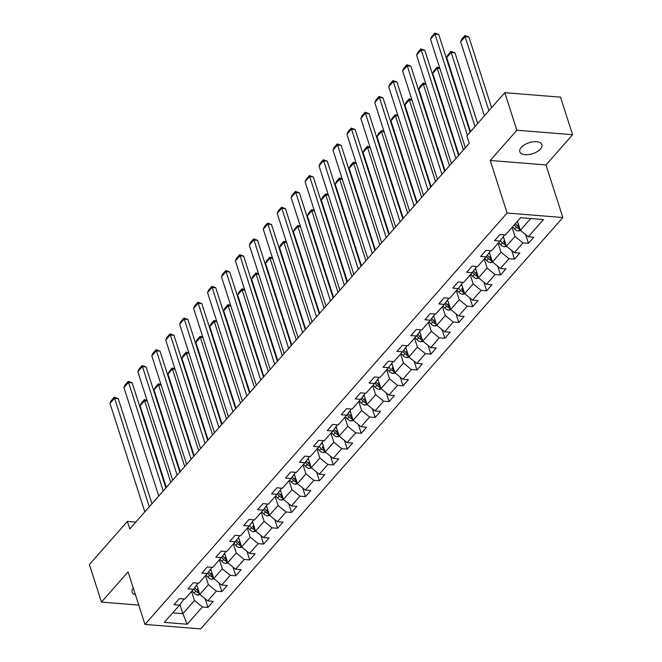 <?xml version="1.0" encoding="UTF-8"?>
<svg xmlns="http://www.w3.org/2000/svg" width="662" height="662" viewBox="0 0 662 662"><rect width="100%" height="100%" fill="white"/><g stroke="black" fill="none" stroke-linecap="round" stroke-linejoin="round"><path stroke-width="0.99" d="M521.234 147.427A11.626 5.768 162.2 0 0 519.811 151.755A11.626 5.768 162.2 0 0 528.773 154.577A11.626 5.768 162.2 0 0 540.515 148.975A11.626 5.768 162.2 0 0 541.946 144.647A11.626 5.768 162.2 0 0 532.976 141.834A11.626 5.768 162.2 0 0 521.234 147.427M133.302 588.113A11.626 5.768 162.2 0 0 132.11 592.159A11.626 5.768 162.2 0 0 135.437 594.766M572.589 134.709L516.856 130.232L490.236 160.477L545.968 164.954L572.589 134.709L560.54 97.165L504.8 92.688L466.834 135.818L469.242 143.323L129.785 528.938L127.377 521.424L89.411 564.554L101.46 602.097L138.755 605.093M545.968 164.954L562.849 217.517L200.694 628.9L144.961 624.423L507.109 213.04L562.849 217.517M187.222 624.233L202.415 606.98L207.909 607.426L213.272 601.336L207.769 600.889L216.35 591.149L221.844 591.596L227.207 585.506L221.704 585.059L230.285 575.319L235.78 575.758L241.142 569.676L235.639 569.229L244.22 559.489L249.715 559.928L255.077 553.846L249.582 553.399L258.155 543.659L263.65 544.098L269.012 538.016L263.517 537.569L272.09 527.829L277.585 528.268L282.947 522.186L277.452 521.739L286.025 511.999L291.52 512.438L296.882 506.356L291.388 505.909L299.96 496.169L305.463 496.608L310.817 490.525L305.323 490.079L313.896 480.339L319.398 480.778L324.752 474.695L319.258 474.249L327.831 464.509L333.334 464.947L338.687 458.865L333.193 458.418L341.766 448.679L347.269 449.117L352.631 443.035L347.128 442.588L355.701 432.849L361.204 433.287L366.566 427.197L361.063 426.758L369.636 417.019L375.139 417.457L380.501 411.367L374.998 410.928L383.579 401.189L389.074 401.627L394.436 395.537L388.933 395.098L397.514 385.358L403.009 385.797L408.371 379.707L402.868 379.268L411.45 369.528L416.944 369.967L422.306 363.877L416.803 363.438L425.385 353.698L430.879 354.137L436.241 348.047L430.747 347.608L439.32 337.868L444.814 338.307L450.177 332.216L444.682 331.778L453.255 322.038L458.749 322.477L464.112 316.386L458.617 315.948L467.19 306.208L472.685 306.647L478.047 300.556L472.552 300.118L481.125 290.378L486.628 290.817L491.982 284.726L486.487 284.288L495.06 274.548L500.563 274.987L505.917 268.896L500.422 268.458L508.995 258.718L514.498 259.156L519.852 253.066L514.357 252.627L522.93 242.888L528.433 243.326L533.795 237.236L528.293 236.797L543.477 219.544L520.58 217.707L505.396 234.952L499.901 234.513L494.539 240.604L500.033 241.042L491.461 250.782L485.958 250.344L480.604 256.434L486.098 256.873L477.525 266.612L472.023 266.174L466.669 272.264L472.163 272.703L463.59 282.442L458.087 282.004L452.734 288.094L458.228 288.533L449.655 298.281L444.152 297.834L438.79 303.924L444.293 304.363L435.72 314.111L430.217 313.664L424.855 319.754L430.358 320.193L421.785 329.941L416.282 329.494L410.92 335.584L416.423 336.023L407.842 345.771L402.347 345.324L396.985 351.414L402.488 351.853L393.907 361.601L388.412 361.154L383.05 367.245L388.553 367.683L379.971 377.431L374.477 376.984L369.115 383.075L374.618 383.513L366.036 393.261L360.542 392.814L355.18 398.905L360.674 399.343L352.101 409.091L346.607 408.644L341.244 414.735L346.739 415.173L338.166 424.921L332.672 424.474L327.309 430.565L332.804 431.003L324.231 440.751L318.736 440.304L313.374 446.395L318.869 446.842L310.296 456.581L304.793 456.135L299.439 462.225L304.934 462.672L296.361 472.411L290.858 471.965L285.504 478.055L290.999 478.502L282.426 488.242L276.923 487.795L271.569 493.885L277.064 494.332L268.491 504.072L262.988 503.625L257.626 509.715L263.128 510.162L254.556 519.902L249.053 519.455L243.69 525.545L249.193 525.992L240.62 535.732L235.118 535.285L229.755 541.375L235.258 541.822L226.677 551.562L221.182 551.123L215.82 557.205L221.323 557.652L212.742 567.392L207.247 566.953L201.885 573.035L207.388 573.482L198.807 583.222L193.312 582.783L187.95 588.866L193.453 589.312L184.872 599.052L179.377 598.614L174.015 604.696L179.51 605.142L164.325 622.388L187.222 624.233L182.844 613.682L194.454 600.492L191.558 591.456M500.033 241.042L504.13 235.523L503.914 234.836M512.082 227.364L514.978 236.392L506.405 246.132L503.335 236.591M522.93 242.888L514.978 236.392M514.357 252.627L506.405 246.132M486.098 256.873L490.194 251.353L489.979 250.666M498.147 243.194L501.043 252.222L492.47 261.962L489.4 252.421M508.995 258.718L501.043 252.222M500.422 268.458L492.47 261.962M472.163 272.703L476.259 267.183L476.044 266.496M484.212 259.024L487.108 268.052L478.535 277.792L475.465 268.251M495.06 274.548L487.108 268.052M486.487 284.288L478.535 277.792M458.228 288.533L462.324 283.013L462.109 282.326M470.268 274.854L473.173 283.882L464.592 293.622L461.53 284.081M481.125 290.378L473.173 283.882M472.552 300.118L464.592 293.622M444.293 304.363L448.389 298.843L448.166 298.157M456.333 290.684L459.238 299.712L450.657 309.452L447.595 299.911M467.19 306.208L459.238 299.712M458.617 315.948L450.657 309.452M430.358 320.193L434.454 314.673L434.231 313.987M442.398 306.514L445.303 315.542L436.721 325.282L433.66 315.741M453.255 322.038L445.303 315.542M444.682 331.778L436.721 325.282M416.423 336.023L420.519 330.503L420.296 329.817M428.463 322.344L431.367 331.372L422.786 341.112L419.725 331.571M439.32 337.868L431.367 331.372M430.747 347.608L422.786 341.112M402.488 351.853L406.584 346.334L406.36 345.647M414.528 338.174L417.432 347.202L408.851 356.95L405.789 347.401M425.385 353.698L417.432 347.202M416.803 363.438L408.851 356.95M388.553 367.683L392.649 362.164L392.425 361.477M400.593 354.005L403.489 363.033L394.916 372.78L391.854 363.231M411.45 369.528L403.489 363.033M402.868 379.268L394.916 372.78M374.618 383.513L378.714 377.994L378.49 377.307M386.658 369.835L389.554 378.863L380.981 388.611L377.919 379.061M397.514 385.358L389.554 378.863M388.933 395.098L380.981 388.611M360.674 399.343L364.779 393.824L364.555 393.137M372.723 385.665L375.619 394.693L367.046 404.441L363.984 394.891M383.579 401.189L375.619 394.693M374.998 410.928L367.046 404.441M346.739 415.173L350.843 409.654L350.62 408.967M358.787 401.495L361.684 410.523L353.111 420.271L350.049 410.721M369.636 417.019L361.684 410.523M361.063 426.758L353.111 420.271M332.804 431.003L336.9 425.484L336.685 424.797M344.852 417.325L347.749 426.353L339.176 436.101L336.114 426.551M355.701 432.849L347.749 426.353M347.128 442.588L339.176 436.101M318.869 446.842L322.965 441.314L322.75 440.627M330.917 433.155L333.813 442.183L325.241 451.931L322.171 442.382M341.766 448.679L333.813 442.183M333.193 458.418L325.241 451.931M304.934 462.672L309.03 457.144L308.815 456.457M316.982 448.985L319.878 458.013L311.305 467.761L308.235 458.212M327.831 464.509L319.878 458.013M319.258 474.249L311.305 467.761M290.999 478.502L295.095 472.974L294.88 472.287M303.047 464.815L305.943 473.843L297.37 483.591L294.3 474.042M313.896 480.339L305.943 473.843M305.323 490.079L297.37 483.591M277.064 494.332L281.16 488.804L280.945 488.117M289.104 480.645L292.008 489.681L283.427 499.421L280.365 489.872M299.96 496.169L292.008 489.681M291.388 505.909L283.427 499.421M263.128 510.162L267.225 504.634L267.001 503.947M275.169 496.475L278.073 505.511L269.492 515.251L266.43 505.702M286.025 511.999L278.073 505.511M277.452 521.739L269.492 515.251M249.193 525.992L253.289 520.464L253.066 519.778M261.233 512.305L264.138 521.342L255.557 531.081L252.495 521.54M272.09 527.829L264.138 521.342M263.517 537.569L255.557 531.081M235.258 541.822L239.354 536.294L239.131 535.608M247.298 528.135L250.203 537.172L241.622 546.911L238.56 537.37M258.155 543.659L250.203 537.172M249.582 553.399L241.622 546.911M221.323 557.652L225.419 552.125L225.196 551.446M233.363 543.965L236.268 553.002L227.687 562.741L224.625 553.2M244.22 559.489L236.268 553.002M235.639 569.229L227.687 562.741M207.388 573.482L211.484 567.955L211.261 567.276M219.428 559.795L222.324 568.832L213.752 578.571L210.69 569.03M230.285 575.319L222.324 568.832M221.704 585.059L213.752 578.571M193.453 589.312L197.549 583.785L197.326 583.106M205.493 575.626L208.389 584.662L199.816 594.402L196.755 584.86M216.35 591.149L208.389 584.662M207.769 600.889L199.816 594.402M179.51 605.142L183.614 599.615L183.391 598.936M179.923 604.588L182.844 613.682L172.716 612.863M202.415 606.98L194.454 600.492M516.856 130.232L504.8 92.688M490.236 160.477L507.109 213.04M144.961 624.423L128.08 571.86L101.46 602.097M135.801 522.103L127.377 521.424M517.436 221.273L520.34 230.302L530.717 218.518M528.293 236.797L520.34 230.302M207.909 607.426L205.121 598.729M221.844 591.596L219.056 582.899M235.78 575.758L232.991 567.069M249.715 559.928L246.926 551.239M263.65 544.098L260.861 535.409M277.585 528.268L274.796 519.579M291.52 512.438L288.731 503.749M305.463 496.608L302.666 487.919M319.398 480.778L316.602 472.08M333.334 464.947L330.537 456.25M347.269 449.117L344.472 440.42M361.204 433.287L358.407 424.59M375.139 417.457L372.35 408.76M389.074 401.627L386.285 392.93M403.009 385.797L400.22 377.1M416.944 369.967L414.155 361.27M430.879 354.137L428.091 345.44M444.814 338.307L442.026 329.61M458.749 322.477L455.961 313.78M472.685 306.647L469.896 297.95M486.628 290.817L483.831 282.12M500.563 274.987L497.766 266.29M514.498 259.156L511.701 250.459M528.433 243.326L525.636 234.629M144.821 511.858L109.983 403.373L114.452 398.301L118.217 398.598L114.286 397.2L149.281 506.786M151.97 503.732L118.217 398.598M109.983 403.373L111.158 400.75L114.286 397.2M147.237 400.932L144.581 400.717L170.788 482.35M197.342 586.689L196.258 585.522M200.098 594.633L197.872 595.072A4.816 3.219 -138.6 0 1 194.04 593.011L192.063 590.885M166.328 487.431L140.112 405.789L141.287 403.166L144.415 399.616L147.047 400.336M198.848 591.389A4.816 3.219 -138.6 0 1 196.804 589.867L194.711 587.608M193.734 588.932L195.737 591.083A4.816 3.219 41.4 0 0 198.385 592.862L199.32 592.854M198.385 592.862L197.69 590.703A2.449 1.638 -138.6 0 1 197.028 590.148L194.694 587.633M144.415 399.616L144.581 400.717L140.112 405.789M158.756 496.028L123.918 387.543L128.387 382.471L132.152 382.768L128.221 381.37L163.216 490.956M165.905 487.902L132.152 382.768M123.918 387.543L125.093 384.92L128.221 381.37M172.691 480.198L137.853 371.713L142.322 366.64L146.087 366.938L142.156 365.54L177.151 475.126M179.841 472.072L146.087 366.938M137.853 371.713L139.028 369.09L142.156 365.54M161.172 385.102L158.516 384.887L184.723 466.52M211.277 570.859L210.193 569.692M214.033 578.803L211.815 579.242A4.816 3.219 -138.6 0 1 207.976 577.181L205.998 575.055M180.263 471.601L154.047 389.959L155.222 387.336L158.35 383.786L160.982 384.506M212.783 575.559A4.816 3.219 -138.6 0 1 210.739 574.037L208.646 571.778M207.669 573.102L209.672 575.253A4.816 3.219 41.4 0 0 212.32 577.032L213.255 577.024M212.32 577.032L211.625 574.873A2.449 1.638 -138.6 0 1 210.963 574.318L208.629 571.803M158.35 383.786L158.516 384.887L154.047 389.959M175.107 369.272L172.451 369.057L198.666 450.69M225.212 555.029L224.128 553.862M227.968 562.973L225.75 563.412A4.816 3.219 -138.6 0 1 221.911 561.351L219.933 559.224M194.198 455.77L167.983 374.129L169.158 371.506L172.285 367.956L174.917 368.676M226.718 559.729A4.816 3.219 -138.6 0 1 224.675 558.207L222.581 555.948M221.605 557.272L223.607 559.423A4.816 3.219 41.4 0 0 226.255 561.202L227.19 561.194M226.255 561.202L225.56 559.042A2.449 1.638 -138.6 0 1 224.898 558.488L222.564 555.972M172.285 367.956L172.451 369.057L167.983 374.129M186.626 464.368L151.797 355.883L156.257 350.802L160.022 351.108L156.091 349.71L191.095 459.296M193.776 456.242L160.022 351.108M151.797 355.883L152.963 353.26L156.091 349.71M200.561 448.538L165.732 340.053L170.192 334.972L173.957 335.278L170.026 333.871L205.03 443.466M207.719 440.412L173.957 335.278M165.732 340.053L166.898 337.43L170.026 333.871M214.496 432.708L179.667 324.223L184.127 319.142L187.9 319.448L183.962 318.041L218.965 427.635M221.654 424.582L187.9 319.448M179.667 324.223L180.834 321.6L183.962 318.041M189.042 353.442L186.386 353.227L212.601 434.86M239.148 539.199L238.063 538.032M241.903 547.143L239.685 547.582A4.816 3.219 -138.6 0 1 235.846 545.521L233.868 543.394M208.133 439.94L181.918 358.299L183.093 355.676L186.221 352.126L188.852 352.846M240.662 543.899A4.816 3.219 -138.6 0 1 238.61 542.377L236.516 540.118M235.54 541.442L237.542 543.593A4.816 3.219 41.4 0 0 240.19 545.372L241.125 545.364M240.19 545.372L239.495 543.212A2.449 1.638 -138.6 0 1 238.833 542.65L236.5 540.142M186.221 352.126L186.386 353.227L181.918 358.299M202.986 337.612L200.321 337.397L226.536 419.029M253.083 523.369L251.999 522.202M255.838 531.313L253.62 531.752A4.816 3.219 -138.6 0 1 249.781 529.691L247.803 527.564M222.068 424.11L195.853 342.469L197.028 339.846L200.156 336.296L202.787 337.016M254.597 528.069A4.816 3.219 -138.6 0 1 252.553 526.547L252.768 526.82A2.449 1.638 -138.6 0 0 253.43 527.382L254.125 529.542L255.06 529.534M249.475 525.611L251.477 527.763A4.816 3.219 41.4 0 0 254.125 529.542M200.156 336.296L200.321 337.397L195.853 342.469M216.921 321.782L214.256 321.567L240.472 403.199M267.018 507.539L265.934 506.372M269.782 515.483L267.556 515.921A4.816 3.219 -138.6 0 1 263.716 513.861L261.738 511.734M236.003 408.28L209.796 326.639L210.963 324.016L214.091 320.466L216.722 321.186M268.532 512.239A4.816 3.219 -138.6 0 1 266.488 510.716L264.386 508.457M263.41 509.781L265.412 511.933A4.816 3.219 41.4 0 0 268.06 513.712L268.995 513.704M268.06 513.712L267.365 511.552A2.449 1.638 -138.6 0 1 266.703 510.99L264.37 508.482M214.091 320.466L214.256 321.567L209.796 326.639M230.856 305.952L228.191 305.736L254.407 387.369M280.953 491.709L279.869 490.542M283.717 499.653L281.491 500.091A4.816 3.219 -138.6 0 1 277.651 498.031L275.673 495.904M249.938 392.442L223.731 310.809L224.898 308.186L228.026 304.636L230.666 305.356M282.467 496.409A4.816 3.219 -138.6 0 1 280.423 494.886L278.321 492.627M277.345 493.951L279.347 496.103A4.816 3.219 41.4 0 0 281.995 497.882L282.939 497.874M281.995 497.882L281.309 495.722A2.449 1.638 -138.6 0 1 280.638 495.159L278.305 492.652M228.026 304.636L228.191 305.736L223.731 310.809M244.791 290.122L242.127 289.906L268.342 371.539M294.888 475.879L293.812 474.712M297.652 483.823L295.426 484.261A4.816 3.219 -138.6 0 1 291.586 482.201L289.608 480.074M263.873 376.612L237.666 294.979L238.833 292.356L241.961 288.806L244.601 289.526M296.402 480.579A4.816 3.219 -138.6 0 1 294.358 479.056L292.256 476.797M291.28 478.121L293.283 480.273A4.816 3.219 41.4 0 0 295.931 482.052L296.874 482.044M295.931 482.052L295.244 479.892A2.449 1.638 -138.6 0 1 294.582 479.329L292.24 476.822M241.961 288.806L242.127 289.906L237.666 294.979M258.726 274.291L256.07 274.076L282.277 355.709M308.823 460.049L307.747 458.882M311.587 467.993L309.361 468.431A4.816 3.219 -138.6 0 1 305.521 466.371L303.544 464.244M277.808 360.782L251.601 279.149L252.776 276.526L255.896 272.976L258.536 273.696M310.337 464.749A4.816 3.219 -138.6 0 1 308.293 463.226L306.192 460.967M305.215 462.291L307.218 464.443A4.816 3.219 41.4 0 0 309.874 466.222L310.809 466.214M309.874 466.222L309.179 464.062A2.449 1.638 -138.6 0 1 308.517 463.499L306.175 460.992M255.896 272.976L256.07 274.076L251.601 279.149M272.661 258.461L270.005 258.246L296.212 339.879M322.758 444.219L321.682 443.052M325.522 452.163L323.296 452.601A4.816 3.219 -138.6 0 1 319.456 450.541L317.479 448.414M291.743 344.952L265.536 263.319L266.712 260.696L269.831 257.146L272.471 257.866M324.272 448.919A4.816 3.219 -138.6 0 1 322.228 447.396L322.452 447.669A2.449 1.638 -138.6 0 0 323.114 448.232L323.809 450.392L324.744 450.383M319.15 446.461L321.153 448.613A4.816 3.219 41.4 0 0 323.809 450.392M269.831 257.146L270.005 258.246L265.536 263.319M286.596 242.631L283.94 242.416L310.147 324.049M336.701 428.388L335.617 427.222M339.457 436.324L337.231 436.771A4.816 3.219 -138.6 0 1 333.391 434.711L331.422 432.584M305.678 329.122L279.472 247.489L280.647 244.866L283.775 241.316L286.406 242.035M338.208 433.089A4.816 3.219 -138.6 0 1 336.164 431.566L334.07 429.307M333.085 430.631L335.088 432.783A4.816 3.219 41.4 0 0 337.744 434.562L338.679 434.553M337.744 434.562L337.049 432.402A2.449 1.638 -138.6 0 1 336.387 431.839L334.053 429.332M283.775 241.316L283.94 242.416L279.472 247.489M300.531 226.801L297.875 226.586L324.082 308.219M350.637 412.558L349.553 411.392M353.392 420.494L351.166 420.941A4.816 3.219 -138.6 0 1 347.327 418.88L345.357 416.754M319.614 313.292L293.407 231.659L294.582 229.035L297.71 225.485L300.341 226.205M352.143 417.259A4.816 3.219 -138.6 0 1 350.099 415.736L348.005 413.477M347.02 414.801L349.031 416.952A4.816 3.219 41.4 0 0 351.679 418.732L352.614 418.723M351.679 418.732L350.984 416.572A2.449 1.638 -138.6 0 1 350.322 416.009L347.989 413.502M297.71 225.485L297.875 226.586L293.407 231.659M314.467 210.971L311.81 210.756L338.017 292.389M364.572 396.72L363.488 395.562M367.327 404.664L365.101 405.103A4.816 3.219 -138.6 0 1 361.262 403.05L359.292 400.924M333.557 297.461L307.342 215.829L308.517 213.205L311.645 209.655L314.276 210.367M366.078 401.429A4.816 3.219 -138.6 0 1 364.034 399.906L361.94 397.647M360.964 398.971L362.966 401.122A4.816 3.219 41.4 0 0 365.614 402.901L366.549 402.893M365.614 402.901L364.919 400.742A2.449 1.638 -138.6 0 1 364.257 400.179L361.924 397.672M311.645 209.655L311.81 210.756L307.342 215.829M328.402 195.141L325.745 194.926L351.952 276.559M378.507 380.89L377.423 379.731M381.262 388.834L379.036 389.273A4.816 3.219 -138.6 0 1 375.205 387.22L373.227 385.094M347.492 281.631L321.277 199.998L322.452 197.375L325.58 193.825L328.211 194.537M380.013 385.598A4.816 3.219 -138.6 0 1 377.969 384.076L375.875 381.817M374.899 383.132L376.901 385.292A4.816 3.219 41.4 0 0 379.549 387.071L380.485 387.063M379.549 387.071L378.854 384.912A2.449 1.638 -138.6 0 1 378.192 384.349L375.859 381.842M325.58 193.825L325.745 194.926L321.277 199.998M342.337 179.311L339.68 179.096L365.887 260.729M392.442 365.06L391.358 363.901M395.197 373.004L392.98 373.442A4.816 3.219 -138.6 0 1 389.14 371.39L387.162 369.264M361.427 265.801L335.212 184.168L336.387 181.545L339.515 177.995L342.146 178.707M393.948 369.768A4.816 3.219 -138.6 0 1 391.904 368.246L392.127 368.519A2.449 1.638 -138.6 0 0 392.789 369.082L393.485 371.241L394.42 371.233M388.834 367.302L390.837 369.462A4.816 3.219 41.4 0 0 393.485 371.241M339.515 177.995L339.68 179.096L335.212 184.168M356.272 163.481L353.616 163.266L379.831 244.899M406.377 349.23L405.293 348.071M409.133 357.174L406.915 357.612A4.816 3.219 -138.6 0 1 403.075 355.56L401.098 353.434M375.362 249.971L349.147 168.338L350.322 165.715L353.45 162.165L356.082 162.877M407.883 353.938A4.816 3.219 -138.6 0 1 405.839 352.416L403.746 350.157M402.769 351.472L404.772 353.632A4.816 3.219 41.4 0 0 407.42 355.411L408.355 355.403M407.42 355.411L406.725 353.251A2.449 1.638 -138.6 0 1 406.063 352.689L403.729 350.181M353.45 162.165L353.616 163.266L349.147 168.338M370.207 147.651L367.551 147.436L393.766 229.069M420.312 333.4L419.228 332.241M423.068 341.344L420.85 341.782A4.816 3.219 -138.6 0 1 417.01 339.73L415.033 337.603M389.297 234.141L363.082 152.508L364.257 149.885L367.385 146.335L370.017 147.047M421.826 338.108A4.816 3.219 -138.6 0 1 419.774 336.586L417.681 334.327M416.704 335.642L418.707 337.802A4.816 3.219 41.4 0 0 421.355 339.581L422.29 339.573M421.355 339.581L420.66 337.421A2.449 1.638 -138.6 0 1 419.998 336.859L417.664 334.351M367.385 146.335L367.551 147.436L363.082 152.508M384.15 131.821L381.486 131.606L407.701 213.238M434.247 317.57L433.163 316.411M437.003 325.514L434.785 325.952A4.816 3.219 -138.6 0 1 430.945 323.9L428.968 321.773M403.232 218.311L377.017 136.678L378.192 134.055L381.32 130.505L383.952 131.217M435.762 322.278A4.816 3.219 -138.6 0 1 433.718 320.747L431.616 318.496M430.639 319.812L432.642 321.972A4.816 3.219 41.4 0 0 435.29 323.751L436.225 323.743M435.29 323.751L434.595 321.591A2.449 1.638 -138.6 0 1 433.933 321.029L431.599 318.521M381.32 130.505L381.486 131.606L377.017 136.678M398.085 115.991L395.421 115.776L421.636 197.408M448.182 301.74L447.098 300.581M450.946 309.684L448.72 310.122A4.816 3.219 -138.6 0 1 444.881 308.07L442.903 305.943M417.168 202.481L390.961 120.848L392.127 118.225L395.255 114.675L397.887 115.387M449.697 306.448A4.816 3.219 -138.6 0 1 447.653 304.917L445.551 302.666M444.574 303.982L446.577 306.142A4.816 3.219 41.4 0 0 449.225 307.921L450.16 307.913M449.225 307.921L448.53 305.761A2.449 1.638 -138.6 0 1 447.868 305.199L445.534 302.691M395.255 114.675L395.421 115.776L390.961 120.848M412.021 100.161L409.356 99.945L435.571 181.578M462.117 285.91L461.033 284.751M464.881 293.854L462.655 294.292A4.816 3.219 -138.6 0 1 458.816 292.24L456.838 290.113M431.103 186.651L404.896 105.018L406.063 102.395L409.19 98.845L411.83 99.557M463.632 290.618A4.816 3.219 -138.6 0 1 461.588 289.087L461.803 289.368A2.449 1.638 -138.6 0 0 462.473 289.931L463.16 292.091L464.103 292.083M458.509 288.152L460.512 290.312A4.816 3.219 41.4 0 0 463.16 292.091M409.19 98.845L409.356 99.945L404.896 105.018M425.956 84.322L423.291 84.115L449.506 165.748M476.052 270.079L474.977 268.921M478.816 278.023L476.59 278.462A4.816 3.219 -138.6 0 1 472.751 276.41L470.773 274.283M445.038 170.821L418.831 89.188L419.998 86.565L423.126 83.015L425.765 83.726M477.567 274.788A4.816 3.219 -138.6 0 1 475.523 273.257L473.421 271.006M472.445 272.322L474.447 274.482A4.816 3.219 41.4 0 0 477.095 276.261L478.038 276.253M477.095 276.261L476.408 274.101A2.449 1.638 -138.6 0 1 475.746 273.538L473.404 271.031M423.126 83.015L423.291 84.115L418.831 89.188M228.431 416.878L193.602 308.393L198.07 303.312L201.836 303.618L197.897 302.211L232.9 411.805M235.589 408.752L201.836 303.618M193.602 308.393L194.777 305.77L197.897 302.211M242.366 401.048L207.537 292.563L212.005 287.482L215.771 287.788L211.832 286.381L246.835 395.975M249.524 392.922L215.771 287.788M207.537 292.563L208.712 289.939L211.832 286.381M256.302 385.218L221.472 276.733L225.941 271.652L229.706 271.958L225.767 270.551L260.77 380.145M263.459 377.092L229.706 271.958M221.472 276.733L222.647 274.109L225.767 270.551M270.237 369.388L235.407 260.894L239.876 255.822L243.641 256.128L239.71 254.721L274.705 364.315M277.395 361.262L243.641 256.128M235.407 260.894L236.582 258.279L239.71 254.721M284.172 353.558L249.342 245.064L253.811 239.992L257.576 240.298L253.645 238.891L288.64 348.485M291.33 345.432L257.576 240.298M249.342 245.064L250.517 242.449L253.645 238.891M298.107 337.728L263.277 229.234L267.746 224.161L271.511 224.468L267.58 223.061L302.575 332.655M305.265 329.602L271.511 224.468M263.277 229.234L264.452 226.619L267.58 223.061M312.042 321.897L277.212 213.404L281.681 208.331L285.446 208.638L281.515 207.231L316.51 316.825M319.2 313.771L285.446 208.638M277.212 213.404L278.388 210.781L281.515 207.231M325.985 306.067L291.148 197.574L295.616 192.501L299.381 192.808L295.451 191.401L330.446 300.995M333.135 297.933L299.381 192.808M291.148 197.574L292.323 194.951L295.451 191.401M339.92 290.237L305.083 181.744L309.551 176.671L313.316 176.977L309.386 175.571L344.381 285.165M347.07 282.103L313.316 176.977M305.083 181.744L306.258 179.121L309.386 175.571M353.856 274.407L319.018 165.914L323.486 160.841L327.251 161.147L323.321 159.741L358.316 269.326M361.005 266.273L327.251 161.147M319.018 165.914L320.193 163.291L323.321 159.741M367.791 258.577L332.961 150.084L337.421 145.011L341.187 145.317L337.256 143.911L372.259 253.496M374.94 250.443L341.187 145.317M332.961 150.084L334.128 147.46L337.256 143.911M381.726 242.747L346.896 134.254L351.357 129.181L355.122 129.487L351.191 128.08L386.194 237.666M388.884 234.613L355.122 129.487M346.896 134.254L348.063 131.63L351.191 128.08M395.661 226.917L360.831 118.424L365.292 113.351L369.065 113.657L365.126 112.25L400.129 221.836M402.819 218.783L369.065 113.657M360.831 118.424L361.998 115.8L365.126 112.25M409.596 211.087L374.766 102.593L379.235 97.521L383 97.827L379.061 96.42L414.064 206.006M416.754 202.953L383 97.827M374.766 102.593L375.942 99.97L379.061 96.42M423.531 195.249L388.702 86.763L393.17 81.691L396.935 81.997L392.996 80.59L428 190.176M430.689 187.123L396.935 81.997M388.702 86.763L389.877 84.14L392.996 80.59M437.466 179.419L402.637 70.933L407.105 65.861L410.87 66.167L406.931 64.76L441.935 174.346M444.624 171.292L410.87 66.167M402.637 70.933L403.812 68.31L406.931 64.76M439.891 68.492L437.234 68.285L463.441 149.918M489.988 254.249L488.912 253.091M492.751 262.193L490.525 262.632A4.816 3.219 -138.6 0 1 486.686 260.58L484.708 258.453M458.973 154.991L432.766 73.358L433.941 70.735L437.061 67.185L439.7 67.896M491.502 258.958A4.816 3.219 -138.6 0 1 489.458 257.427L487.356 255.176M486.38 256.492L488.382 258.652A4.816 3.219 41.4 0 0 491.038 260.431L491.974 260.423M491.038 260.431L490.343 258.271A2.449 1.638 -138.6 0 1 489.681 257.708L487.34 255.201M437.061 67.185L437.234 68.285L432.766 73.358M451.401 163.588L416.572 55.103L421.04 50.031L424.805 50.337L420.875 48.93L455.87 158.516M458.559 155.462L424.805 50.337M416.572 55.103L417.747 52.48L420.875 48.93M477.658 123.521L454.935 52.753L451.17 52.455L474.968 126.574M503.923 238.419L502.847 237.261M506.687 246.363L504.461 246.802A4.816 3.219 -138.6 0 1 500.621 244.75L498.643 242.623M470.5 131.655L446.701 57.528L447.876 54.905L450.996 51.355L454.935 52.753M505.437 243.128A4.816 3.219 -138.6 0 1 503.393 241.597L503.617 241.878A2.449 1.638 -138.6 0 0 504.279 242.441L504.974 244.601L505.909 244.592M500.315 240.662L502.317 242.822A4.816 3.219 41.4 0 0 504.974 244.601M450.996 51.355L451.17 52.455L446.701 57.528M465.336 147.758L430.507 39.273L434.975 34.201L438.741 34.507L434.81 33.1L434.975 34.201L467.397 135.18M470.086 132.127L438.741 34.507M430.507 39.273L431.682 36.65L434.81 33.1M491.593 107.691L468.87 36.923L465.105 36.625L488.904 110.744M517.866 222.589L517.047 221.72M520.622 230.533L518.396 230.972A4.816 3.219 -138.6 0 1 514.556 228.911L512.587 226.793M484.435 115.825L460.636 41.698L461.811 39.075L464.939 35.525L468.87 36.923M519.372 227.298A4.816 3.219 -138.6 0 1 517.328 225.767L515.35 223.648M514.283 224.865L516.252 226.983A4.816 3.219 41.4 0 0 518.909 228.771L519.844 228.762M518.909 228.771L518.214 226.611A2.449 1.638 -138.6 0 1 517.552 226.048L515.334 223.665M464.939 35.525L465.105 36.625L460.636 41.698M197.971 595.055L199.477 593.342M196.804 589.867L197.946 588.576M194.04 593.011L195.737 591.083M211.906 579.225L213.412 577.512M210.739 574.037L211.881 572.746M207.976 577.181L209.672 575.253M225.841 563.395L227.347 561.682M224.675 558.207L225.816 556.908M221.911 561.351L223.607 559.423M239.785 547.557L241.282 545.852M238.61 542.377L239.752 541.077M235.846 545.521L237.542 543.593M253.72 531.727L255.218 530.022M252.553 526.547L253.687 525.247M249.781 529.691L251.477 527.763M267.655 515.897L269.153 514.192M266.488 510.716L267.622 509.417M263.716 513.861L265.412 511.933M281.59 500.067L283.088 498.362M280.423 494.886L281.557 493.587M277.651 498.031L279.347 496.103M295.525 484.236L297.031 482.532M294.358 479.056L295.492 477.757M291.586 482.201L293.283 480.273M309.46 468.406L310.966 466.702M308.293 463.226L309.427 461.927M305.521 466.371L307.218 464.443M323.395 452.576L324.901 450.872M322.228 447.396L323.37 446.097M319.456 450.541L321.153 448.613M337.33 436.746L338.836 435.042M336.164 431.566L337.306 430.267M333.391 434.711L335.088 432.783M351.265 420.916L352.772 419.212M350.099 415.736L351.241 414.437M347.327 418.88L349.031 416.952M365.201 405.086L366.707 403.381M364.034 399.906L365.176 398.607M361.262 403.05L362.966 401.122M379.136 389.256L380.642 387.551M377.969 384.076L379.111 382.777M375.205 387.22L376.901 385.292M393.071 373.426L394.577 371.721M391.904 368.246L393.046 366.947M389.14 371.39L390.837 369.462M407.006 357.596L408.512 355.891M405.839 352.416L406.981 351.117M403.075 355.56L404.772 353.632M420.949 341.766L422.447 340.061M419.774 336.586L420.916 335.286M417.01 339.73L418.707 337.802M434.884 325.936L436.382 324.231M433.718 320.747L434.851 319.456M430.945 323.9L432.642 321.972M448.819 310.106L450.317 308.401M447.653 304.917L448.786 303.626M444.881 308.07L446.577 306.142M462.755 294.276L464.252 292.571M461.588 289.087L462.721 287.796M458.816 292.24L460.512 290.312M476.69 278.445L478.196 276.741M475.523 273.257L476.657 271.966M472.751 276.41L474.447 274.482M490.625 262.615L492.131 260.911M489.458 257.427L490.592 256.136M486.686 260.58L488.382 258.652M504.56 246.785L506.066 245.081M503.393 241.597L504.535 240.306M500.621 244.75L502.317 242.822M518.495 230.955L520.001 229.251M517.328 225.767L518.47 224.476M514.556 228.911L516.252 226.983"/></g></svg>
